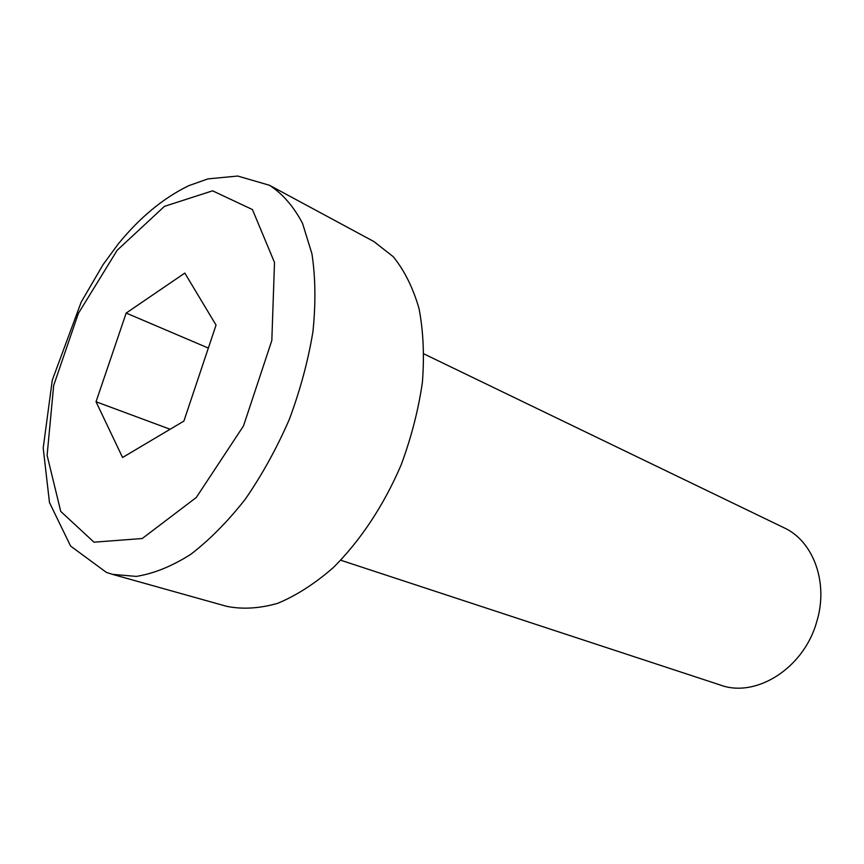<?xml version="1.0" encoding="UTF-8"?>
<svg xmlns="http://www.w3.org/2000/svg" width="864" height="864" viewBox="0 0 864 864"><rect width="100%" height="100%" fill="white"/><g stroke="black" fill="none" stroke-linecap="round" stroke-linejoin="round"><path stroke-width="1.3" d="M424.019 353.959L784.048 527.785C813.402 541.091 828.824 582.844 816.685 621.896C803.866 668.207 756.022 698.231 720.533 685.098L340.74 560.228M269.471 185.263L373.907 241.564L393.26 256.705C404.417 270.486 413.003 287.766 419.029 308.545C423.338 331.052 424.462 355.666 422.388 382.396C418.424 409.806 411.372 437.238 401.22 464.702C384.016 505.084 360.277 540.886 333.256 567.626C314.863 583.664 296.374 595.544 277.787 603.288C259.556 608.515 242.514 609.53 226.638 606.323L112.385 574.333L136.253 576.407C153.598 573.685 171.698 566.374 190.555 554.483C209.477 540 227.74 521.554 245.322 499.154C262.084 474.844 276.739 448.297 289.278 419.504C300.24 390.085 308.135 360.796 312.941 331.668C315.846 303.329 315.511 277.376 311.947 253.822L302.551 223.398C293.684 206.528 282.658 193.817 269.471 185.263L237.708 176.04L207.911 178.891L188.795 185.663C163.231 198.104 139.687 217.577 118.163 244.058L102.989 264.751L81.162 302.162L52.304 380.074L43.2 448.016L49.475 502.556L70.6 546.07L106.369 572.378L112.385 574.333M216.043 325.08L183.902 421.07L122.569 457.488L96.034 401.76L126.187 313.06L184.81 273.089L216.043 325.08M208.343 348.073L126.187 313.06M170.122 429.257L96.034 401.76M93.982 542.182L60.75 511.434L47.11 455.36L53.676 385.474L78.376 313.394L117.191 250.236L164.43 206.366L212.576 190.825L252.439 209.563L274.504 262.472L271.825 340.502L243.508 425.92L196.29 497.491L142.236 538.52L93.982 542.182"/></g></svg>
